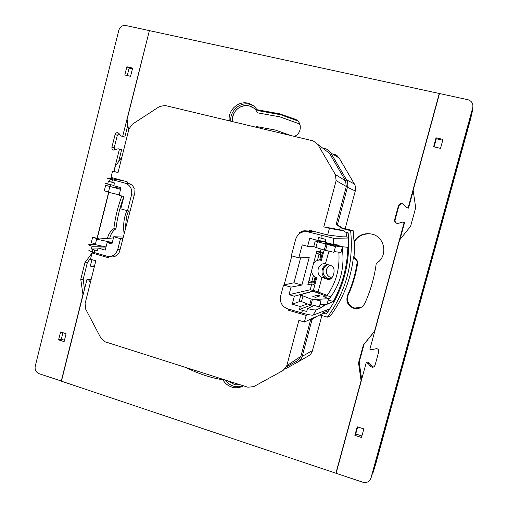 <?xml version="1.0" encoding="UTF-8"?>
<svg xmlns="http://www.w3.org/2000/svg" width="508" height="508" viewBox="0 0 508 508"><rect width="100%" height="100%" fill="white"/><g stroke="black" fill="none" stroke-linecap="round" stroke-linejoin="round"><path stroke-width="0.76" d="M118.65 161.595L121.628 149.746L118.18 148.768L113.532 150.07C112.243 149.574 111.709 148.596 111.938 147.13L115.094 134.518C115.589 133.109 116.523 132.499 117.9 132.69L121.361 136.055L124.797 137.109L122.657 136.379L149.365 30.709M124.155 233.864C123.228 227.978 123.495 222.072 124.968 216.16L126.784 210.547M128.46 210.871L126.505 216.84L125.19 229.895M311.194 299.098L309.664 304.844L301.479 301.587L302.99 295.91L311.194 299.098L312.547 299.022L320.91 300.99L315.824 299.466L328.574 298.672L326.771 297.961C324.199 296.932 323.209 296.297 323.812 296.062L326.314 296.139L326.885 295.707L330.803 296.628L328.155 300.247M329.006 251.092L325.412 263.804C322.066 263.252 319.665 264.941 318.205 268.865C317.506 273.133 318.764 275.977 321.97 277.381L325.876 278.174C322.739 276.676 321.52 273.856 322.231 269.716C323.082 266.789 324.879 265.062 327.609 264.528M313.563 263.296C315.125 261.258 317.202 260.147 319.786 259.956L321.367 260.439L324.148 250.025M321.399 260.312L319.786 259.956M403.72 204.464L402.66 203.975C400.755 203.708 399.466 204.464 398.793 206.248L395.135 219.723C394.735 221.05 395.237 222.225 396.627 223.253M406.533 207.562L403.866 204.622L402.272 203.651C400.348 203.365 399.053 204.133 398.386 205.943L398.793 206.248M328.105 264.687C325.603 265.487 323.971 267.151 323.209 269.672C322.51 274.041 324.237 276.981 328.397 278.505L330.867 278.676M331.756 277.908L331.514 277.851C327.444 276.365 325.755 273.495 326.441 269.227L329.476 265.138M374.866 365.76L372.345 366.312L368.764 362.737L368.135 363.512L370.395 366.236L371.011 365.43M368.135 363.512L366.198 362.769L336.099 473.297L363.487 482.441C367.189 482.949 369.672 481.501 370.929 478.111L472.726 107.772C473.424 103.873 471.907 101.206 468.179 99.771L439.503 93.536L413.137 190.373L415.696 207.702L410.648 226.187L399.625 239.992L369.875 349.25L371.9 349.688L376.663 348.564C378.27 349.136 378.949 350.253 378.689 351.904L375.012 365.366C374.472 366.795 373.437 367.398 371.894 367.17L370.395 366.236M347.301 232.607L345.967 236.722M408.495 208.14L406.4 207.404L408.495 208.14L413.207 190.849M399.929 239.611L404.539 222.688L402.145 222.059L398.799 223.26L396.907 223.342C395.097 222.669 394.36 221.393 394.703 219.507L398.386 205.943M361.677 379.355L359.194 362.179L364.071 344.246L374.872 330.911M367.69 363.214L368.319 362.439L366.833 362.001L366.198 362.769M368.319 362.439L368.764 362.737M440.525 148.374L433.61 146.768L436.055 137.808L442.982 139.402L440.525 148.374M357.2 426.771L363.83 428.892L361.48 437.502L354.857 435.369L357.2 426.771M472.726 107.772L370.98 477.971M472.643 108.648L472.878 107.074M434.086 146.876L436.302 138.754L436.055 137.808M436.302 138.754L442.747 140.252M361.899 435.966L355.721 434.003L354.857 435.369M355.721 434.003L357.657 426.917M472.561 108.953L470.941 117.646M470.821 118.167L376.003 462.998M372.066 474.548L373.12 472.446L472.37 111.442M123.869 196.583C119.945 207.023 117.304 217.773 115.938 228.829C112.928 230.746 110.852 233.871 109.715 238.214M304.406 322.021L322.383 313.773L322.599 312.972L326.339 314.052C343.408 289.852 350.679 262.782 348.145 232.829L344.361 231.839L344.583 231.026L339.598 229.711L340.277 227.178L336.144 224.479L346.31 186.487L345.561 180.842L329.451 153.251L313.157 140.887L165.087 105.493L159.537 106.502L132.29 124.263L128.943 129.026L117.996 172.599L112.566 171.164L110.998 177.432L127.108 181.712L127.883 182.988L131.667 184.868L133.096 186.411L134.303 188.824L133.953 188.76L134.328 194.742L119.494 251.816L118.383 253.714L115.164 256.311L113.036 256.953L109.417 256.711L108.229 257.702L92.043 252.984L90.481 259.232L95.834 260.801L85.09 303.574L85.776 309.321L100.933 338.163L105.219 341.833L247.828 387.217L253.702 386.671L283.096 370.472L286.779 365.722L298.869 320.396L304.406 322.021L306.184 315.379L288.474 310.223L287.953 308.908M340.277 227.178L342.062 227.648L336.144 224.479M319.837 314.941L327.412 317.138C346.043 291.522 353.784 262.706 350.634 230.696L353.225 230.784L345.18 228.676L355.295 190.964L347.472 187.217C348.12 184.594 347.796 182.124 346.494 179.8L330.784 152.921C329.457 150.736 327.558 149.295 325.088 148.596L322.523 147.98M342.062 227.648L341.865 228.39L350.634 230.696M308.94 280.645L311.385 281.33L311.925 281.019L313.385 275.546M317.417 260.439L318.986 254.571L318.668 254.025L316.211 253.352M131.54 194.824C132.391 189.046 130.277 185.16 125.19 183.159L112.922 179.889L111.544 182.169L114.484 182.95L113.779 185.738L120.974 187.668L119.056 195.275L123.869 196.577L120.764 208.89L127.521 210.75L131.54 194.824L134.214 195.18M301.244 312.776L302.793 310.407L306.73 311.455L307.467 308.546C312.172 309.715 315.087 310.166 316.205 309.899L313.023 315.157C311.353 315.309 307.423 314.516 301.244 312.776L287.585 308.794C281.978 306.489 279.641 302.324 280.575 296.31L283.572 285.013L293.986 282.791L300.622 257.785M315.525 231.946L307.905 231.839C301.93 230.994 297.872 233.413 295.739 239.084L291.313 255.772L298.799 257.829L309.22 257.543L301.898 285.026L293.986 282.791M301.898 285.026L291.021 287.128L283.572 285.013M311.296 231.877L303.905 230.753L308.572 231.013L310.007 230.327L327.647 235.014L329.425 228.352L323.812 226.873L336.137 180.645L335.331 174.485L317.824 144.45M337.407 224.809L347.472 187.217M130.08 211.08L127.521 210.75M122.885 238.76L120.472 238.646L117.748 249.428L120.078 249.555M123.323 237.084L113.748 236.734L120.472 238.646M95.326 244.399L89.541 244.418C87.954 244.5 88.786 245.11 92.037 246.234L91.459 248.99L94.532 249.968L94.666 252.647L107.055 256.248C112.306 256.984 115.868 254.711 117.748 249.428M286.404 366.82L297.472 360.712L300.869 356.343L310.839 319.075M284.785 369.208L297.758 362.058C300.006 360.763 301.492 358.851 302.216 356.318L312.09 319.418L317.564 315.989M310.858 319.062L312.09 319.418M313.023 315.157L329.94 308.781M111.544 182.169L109.163 181.521L110.509 179.235C107.086 178.264 106.147 177.895 107.69 178.124L123.755 180.823M110.509 179.235L112.922 179.889M94.666 252.647L92.31 251.924C88.925 250.787 88.036 250.215 89.63 250.209M256.064 127.235L256.521 126.581L275.215 130.01L291.027 135.592M217.246 377.488L198.164 371.411M225.254 380.035C227.597 383.356 230.689 385.489 234.531 386.436L238.931 386.766L243.192 385.743M228.06 380.93L234.817 384.785L240.354 384.842M297.707 120.904L280.645 114.725L279.368 113.754L295.04 119.158L296.208 120.098M229.273 120.834C227.571 110.306 238.582 100.241 248.526 103.359C252.101 104.388 254.895 106.496 256.908 109.684L258.337 110.681L280.645 114.725M253.67 105.994L250.012 104.4C240.335 101.371 229.54 110.896 230.822 121.202M300.101 124.943L298.412 123.52L279.883 116.846L257.594 112.846C255.861 109.379 253.168 107.112 249.517 106.032C240.678 103.257 230.905 112.268 232.512 121.609M326.498 310.083L325.882 311.544M328.352 300.088L333.286 301.492C342.449 284.709 347.301 266.649 347.84 247.333L340.163 246.507L332.168 244.17M308.572 231.013L316.459 232.042M308.019 231.87L333.597 238.284L333.712 244.494L325.133 242.399L325.958 239.459L321.996 238.411L321.843 235.553M348.545 238.03L333.597 238.284M348.507 237.331L346.196 236.722M327.647 235.014L342.259 236.817L345.935 236.83L347.085 232.55M321.259 304.578L324.333 305.46L333.286 301.492M240.29 384.823L234.893 384.74L228.244 380.987M279.883 116.846L257.594 112.846M232.626 121.634C231.712 111.538 239.643 104.007 249.587 106.083L253.403 107.861M342.417 248.583L342.468 246.755M315.855 277.527L313.976 284.556L311.76 283.953L310.21 289.744L313.303 290.595M326.72 243.624L326.809 243.307M321.069 249.066L320.37 251.695L322.593 252.286L320.504 260.115M112.249 242.684L107.156 242.557L105.258 250.107L98.133 248.05L105.81 247.91M307.391 303.943L300.266 306.521L292.233 304.197L300.571 301.2M313.766 246.526L307.619 246.329L309.759 238.296L317.868 240.475L325.38 241.51M311.76 283.953L307.848 284.728L316.668 251.657L320.37 251.695M317.868 240.475L318.656 237.515L321.996 238.411M340.163 246.507L338.226 245.027L333.712 244.494M316.205 309.899L321.475 307.537L324.333 305.46M302.793 310.407L299.485 309.448L300.266 306.521M299.485 309.448L311.607 304.876M314.154 305.473L307.467 308.546M109.163 181.521L108.426 181.318L109.182 181.489M108.426 181.318L107.62 184.067L104.896 183.147M113.862 185.407L107.62 184.067M92.037 246.234L102.584 246.215M91.459 248.99L97.911 248.933M98.133 248.05L97.441 250.812L94.532 249.968M313.119 291.084L294.354 296.228L292.233 304.197M107.156 242.557L111.931 243.929L113.748 236.734M310.21 289.744L289.014 294.697L291.021 287.128M294.354 296.228L289.014 294.697M314.858 305.638L321.475 307.537M298.799 257.829L302.241 244.875L307.619 246.329M279.952 116.897L298.412 123.52M439.356 94.088L439.28 93.491L149.384 30.626L127.108 119.405L128.588 130.435M90.43 282.315L88.595 279.946L90.919 279.768L89.313 279.203L86.97 279.381L61.424 381.184L335.89 473.227L336.34 472.408M326.244 310.178L325.799 311.836L322.599 312.972M326.13 311.455L327.831 311.944M341.865 228.39L345.18 228.676M333.82 153.981L336.912 155.486L339.185 158.052L330.784 152.921M346.494 179.8L354.374 183.998C355.6 186.182 355.905 188.506 355.295 190.964M354.374 183.998L339.185 158.052M327.412 317.138L330.359 315.862C343.357 298.45 351.053 278.771 353.441 256.819L357.238 261.69L357.867 261.626C356.267 273.247 353.06 284.372 348.253 294.989C346.437 297.453 347.123 306.026 354.73 308.058L361.359 307.264M302.216 356.318L312.464 350.628C311.785 353.003 310.382 354.806 308.267 356.019L298.031 361.899M312.464 350.628L321.882 315.531M243.434 385.82C240.163 387.674 236.665 388.201 232.95 387.394C228.632 386.309 225.298 383.8 222.942 379.882L223.615 379.514M364.071 344.246L363.43 344.875L358.521 362.928L359.194 362.179M374.904 330.797L363.43 344.875M358.521 362.928L361.08 380.714L361.442 380.238M94.653 265.513L91.961 266.535L94.266 266.44L90.297 266.116L91.916 259.651M88.595 279.946L86.97 279.381M114.033 171.507L115.392 166.097L121.876 157.143M395.135 219.723L394.703 219.507M121.888 196.044C117.9 206.597 115.214 217.481 113.843 228.695L115.938 228.829M357.238 261.69C355.625 273.387 352.4 284.575 347.574 295.262C345.669 301.593 347.828 305.981 354.063 308.426C358.915 309.27 362.509 307.556 364.852 303.276C370.624 290.576 374.428 277.26 376.257 263.328C388.283 256.813 385.324 236.944 371.945 234.124C364.325 232.639 358.35 235.064 354.006 241.414L354.635 241.471L354.082 256.788L353.441 256.819M354.006 241.414L353.225 230.784M354.082 256.788L357.867 261.626M256.908 109.684L279.368 113.754M265.589 129.515L274.085 131.547M294.253 136.366C301.892 133.852 302.444 121.831 295.04 119.158M404.158 222.491L374.587 331.095M112.452 177.819L112.185 178.88M110.719 184.734L110.268 186.531M108.807 192.335L97.25 238.404M93.745 252.374L93.593 252.978M222.942 379.882L215.932 378.466C205.607 376.06 195.745 372.466 186.341 367.684L186.385 367.665M439.28 93.491L408.146 207.842M361.08 380.714L335.89 473.227M371.272 233.966C363.614 233.356 358.07 235.858 354.635 241.471M113.843 228.695C110.496 231 108.382 234.226 107.512 238.373M325.59 263.862L331.083 265.671C337.001 267.24 333.305 281.508 327.546 279.337L321.97 277.387L318.072 291.973L313.366 290.373L312.972 291.281L300.965 294.589C300.495 294.748 301.174 295.186 302.99 295.91M311.525 270.935C311.849 273.545 313.061 275.666 315.157 277.305L316.725 277.806L313.366 290.373M330.803 296.628L331.197 296.145C340.125 283.521 343.986 269.138 342.786 252.984L342.176 247.993M329.343 279.387L325.876 278.174M341.198 251.651L342.697 252.336M338.83 252.19C339.979 268.357 336.099 282.759 327.196 295.389L326.885 295.707M334.143 251.593L340.982 252.463L342.443 247.009L330.346 245.18L335.49 246.583L317.43 241.744L315.258 240.925L325.342 241.643M317.43 241.744L315.906 247.466L324.294 250.069L333.947 252.33L335.49 246.583M325.59 250.234L327.127 244.475M324.294 250.069L325.844 244.278M315.906 247.466L313.747 246.596L315.233 241.014M341.147 246.615L342.443 247.009M327.285 243.338L325.565 243.237L331.133 244.729L330.816 243.846M334.08 244.875L331.133 244.729M328.574 298.672L327.12 304.095L319.919 304.692M320.91 300.99L319.386 306.699L311.023 304.736L309.664 304.844M312.547 299.022L311.023 304.736M301.479 301.587C299.663 300.85 298.99 300.393 299.466 300.209L300.895 294.862M315.57 297.332L312.807 296.539L317.424 295.11L320.103 295.872L315.57 297.332M312.972 291.281L317.221 292.735L318.072 291.973L327.196 295.389M120.548 189.351L105.67 185.318L112.325 187.077L120.809 188.328M108.458 192.043L104.299 190.792L105.67 185.318M119.164 194.856L108.414 192.24L109.798 186.703M108.274 242.583L108.496 241.725L96.641 239.154L95.263 244.646L106.051 246.958M96.641 239.154L97.911 239.058L92.678 237.16L91.313 242.595L95.396 244.107M108.496 241.725L112.306 242.449M92.678 237.16L99.295 238.963L113.443 237.947M308.172 314.541L306.184 315.379M290.303 309.588L288.474 310.223M284.15 284.874L291.814 255.911M300.139 233.077L299.542 232.715L303.905 230.753M298.615 234.258L299.701 233.026M300.209 233.032L299.383 232.937M300.546 232.835L299.542 232.715M303.86 231.667L301.727 231.394M344.583 231.026L329.425 228.352M339.598 229.711L323.812 226.873M118.034 172.428L112.566 171.164M95.745 252.965L92.043 252.984L92.729 252.063M62.948 332.708L61.322 339.204L64.465 340.233M132.417 68.872L129.134 68.129L127.273 75.559M129.134 68.129L126.86 66.777L132.613 68.097L130.55 76.321L124.809 74.981L126.86 66.777M58.591 339.852L60.573 331.953L66.097 333.718L64.116 341.636L58.591 339.852L61.322 339.204M84.48 289.281L83.198 279.184L87.351 262.611L84.944 262.687L92.043 252.997M87.351 262.611L90.824 257.848M83.02 295.11L80.766 279.368L83.198 279.184M80.766 279.368L84.944 262.687M119.075 133.464L117.335 135.28L114.198 147.803L114.694 150.044M122.657 136.379L121.361 136.055M61.455 381.057L39.053 373.685C35.954 372.269 34.677 369.773 35.223 366.205L118.789 30.315C120.028 26.753 122.371 25.152 125.819 25.514L149.2 30.588M97.066 238.354L108.623 192.291M110.084 186.48L110.534 184.69M112.001 178.848L112.268 177.768M113.849 171.463L119.463 149.098M61.246 381.121L82.823 295.129M127.851 124.949L124.797 137.109M370.929 478.111L371.45 476.764M373.12 472.446L376.104 462.68M311.925 281.019L313.849 281.673L312.699 282.88L311.271 283M315.049 277.222L313.925 281.438L314.839 281.311M125.19 183.159L130.397 184.017M311.182 282.981L308.515 282.226L311.194 282.988L311.385 281.33M317.075 251.657L319.405 252.292L322.155 252.171M90.735 279.635L88.405 279.819M398.374 205.988L398.78 206.292M394.716 219.462L395.148 219.672M347.574 295.262L348.253 294.989M318.668 254.025L319.405 252.292L320.459 252.933L321.012 254.038L319.659 259.963M318.986 254.571L321.875 254.972M328.308 279.476L327.431 279.298M326.193 242.678L325.565 243.237M317.221 292.735L326.269 296.139M317.906 296.577L317.424 295.11M346.31 186.487L336.137 180.645M345.561 180.842L335.331 174.485M300.869 356.343L286.779 365.722M114.198 147.803L111.938 147.13M117.335 135.28L115.094 134.518M121.368 136.055L123.533 136.792M402.317 203.657L402.698 203.981M331.514 277.851L328.397 278.505M371.894 367.17L372.504 366.357M315.297 231.921L307.905 231.839M92.31 251.924L92.208 249.244M248.526 103.359L250.012 104.4M232.95 387.394L234.531 386.436M354.73 308.058L354.063 308.426M217.589 377.596L215.932 378.466M328.181 279.47L327.546 279.337M327.508 243.014L327.082 243.726M317.316 292.741L313.011 291.255M326.314 296.139L317.271 292.741M319.17 296.17L319.392 295.542"/></g></svg>
